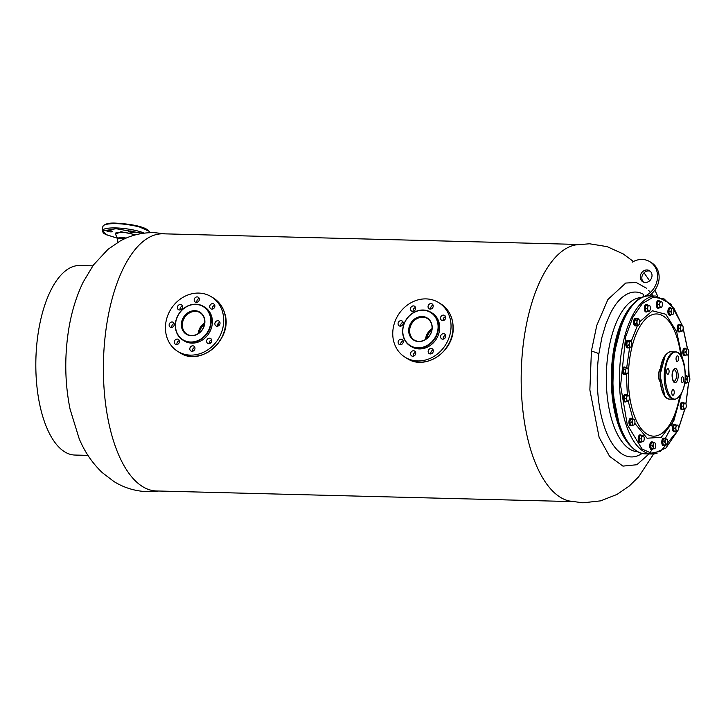 <?xml version="1.0" encoding="UTF-8"?>
<svg xmlns="http://www.w3.org/2000/svg" width="726" height="726" viewBox="0 0 726 726"><rect width="100%" height="100%" fill="white"/><g stroke="black" fill="none" stroke-linecap="round" stroke-linejoin="round"><path stroke-width="1.09" d="M430.817 312.234L432.006 312.951A19.747 17.233 121.2 0 1 437.306 337.327A19.747 17.233 121.2 0 1 414.129 347.981A19.747 17.233 121.2 0 1 411.524 346.729L410.335 346.003A19.747 17.233 121.2 0 1 405.035 321.627A19.747 17.233 121.2 0 1 428.213 310.973A19.747 17.233 121.2 0 1 430.817 312.234A19.747 17.233 121.2 0 1 436.126 336.61A19.747 17.233 121.2 0 1 412.949 347.264A19.747 17.233 121.2 0 1 410.335 346.003M412.931 346.892A19.439 16.961 121.2 0 1 404.464 323.143A19.439 16.961 121.2 0 1 427.959 311.182A19.439 16.961 121.2 0 1 436.426 334.931A19.439 16.961 121.2 0 1 412.931 346.892M425.463 317.507A12.641 11.026 121.2 0 1 427.133 318.306A12.641 11.026 121.2 0 1 430.527 333.915A12.641 11.026 121.2 0 1 415.689 340.73A12.641 11.026 121.2 0 1 414.02 339.922A12.641 11.026 121.2 0 1 410.635 324.322A12.641 11.026 121.2 0 1 425.463 317.507M414.292 340.077A12.641 11.026 121.2 0 1 411.243 324.486A12.641 11.026 121.2 0 1 425.99 317.825A12.641 11.026 121.2 0 1 427.396 318.478M425.454 317.135A12.959 11.307 121.2 0 1 431.099 332.962A12.959 11.307 121.2 0 1 415.435 340.939A12.959 11.307 121.2 0 1 409.791 325.112A12.959 11.307 121.2 0 1 425.454 317.135M400.661 326.137A2.84 2.477 -58.8 0 0 400.643 320.674A2.84 2.477 -58.8 0 0 400.661 326.137M400.707 344.714A2.84 2.477 -58.8 0 0 400.688 339.251A2.84 2.477 -58.8 0 0 400.707 344.714M413.167 356.221A2.84 2.477 -58.8 0 0 413.158 350.758A2.84 2.477 -58.8 0 0 413.167 356.221M430.754 353.925A2.84 2.477 -58.8 0 0 430.736 348.462A2.84 2.477 -58.8 0 0 430.754 353.925M443.15 339.16A2.84 2.477 -58.8 0 0 443.132 333.697A2.84 2.477 -58.8 0 0 443.15 339.16M443.105 320.583A2.84 2.477 -58.8 0 0 443.087 315.12A2.84 2.477 -58.8 0 0 443.105 320.583M430.636 309.076A2.84 2.477 -58.8 0 0 430.627 303.613A2.84 2.477 -58.8 0 0 430.636 309.076M413.058 311.372A2.84 2.477 -58.8 0 0 413.049 305.918A2.84 2.477 -58.8 0 0 413.058 311.372M421.969 360.713A32.071 27.987 121.2 0 1 405.262 357.346A32.071 27.987 121.2 0 1 394.073 324.304A32.071 27.987 121.2 0 1 421.824 299.121A32.071 27.987 121.2 0 1 438.531 302.497A32.071 27.987 121.2 0 1 449.721 335.53A32.071 27.987 121.2 0 1 421.969 360.713M403.13 322.299A2.84 2.477 -58.8 0 0 400.816 326.11M403.175 340.875A2.84 2.477 -58.8 0 0 400.861 344.687M415.635 352.391A2.84 2.477 -58.8 0 0 413.33 356.194M433.222 350.086A2.84 2.477 -58.8 0 0 430.908 353.898M445.619 335.321A2.84 2.477 -58.8 0 0 443.305 339.133M445.573 316.745A2.84 2.477 -58.8 0 0 443.259 320.556M433.104 305.238A2.84 2.477 -58.8 0 0 430.799 309.049M415.526 307.543A2.84 2.477 -58.8 0 0 413.221 311.345M203.507 306.417L204.687 307.134A19.747 17.233 121.2 0 1 211.139 328.842A19.747 17.233 121.2 0 1 191.864 343.126A19.747 17.233 121.2 0 1 184.204 340.911L183.016 340.185A19.747 17.233 121.2 0 1 176.563 318.478A19.747 17.233 121.2 0 1 195.839 304.203A19.747 17.233 121.2 0 1 203.507 306.417A19.747 17.233 121.2 0 1 209.95 328.125A19.747 17.233 121.2 0 1 190.675 342.4A19.747 17.233 121.2 0 1 183.016 340.185M190.584 342.019A19.439 16.961 121.2 0 1 175.656 322.771A19.439 16.961 121.2 0 1 195.666 304.421A19.439 16.961 121.2 0 1 210.604 323.669A19.439 16.961 121.2 0 1 190.584 342.019M194.913 311.073A12.641 11.026 121.2 0 1 199.813 312.489A12.641 11.026 121.2 0 1 203.942 326.391A12.641 11.026 121.2 0 1 191.61 335.521A12.641 11.026 121.2 0 1 186.7 334.105A12.641 11.026 121.2 0 1 182.58 320.211A12.641 11.026 121.2 0 1 194.913 311.073M186.972 334.259A12.641 11.026 121.2 0 1 183.161 320.366A12.641 11.026 121.2 0 1 195.439 311.4A12.641 11.026 121.2 0 1 200.077 312.661M194.822 310.692A12.959 11.307 121.2 0 1 204.777 323.515A12.959 11.307 121.2 0 1 191.437 335.748A12.959 11.307 121.2 0 1 181.482 322.925A12.959 11.307 121.2 0 1 194.822 310.692M172.47 327.235A2.84 2.477 -58.8 0 0 170.955 322.208A2.84 2.477 -58.8 0 0 172.47 327.235M174.186 323.615A2.84 2.477 -58.8 0 0 171.881 327.426M177.625 344.342A2.84 2.477 -58.8 0 0 176.109 339.314A2.84 2.477 -58.8 0 0 177.625 344.342M179.34 340.721A2.84 2.477 -58.8 0 0 177.035 344.532M193.152 351.066A2.84 2.477 -58.8 0 0 191.637 346.039A2.84 2.477 -58.8 0 0 193.152 351.066M194.867 347.445A2.84 2.477 -58.8 0 0 192.562 351.257M209.959 343.462A2.84 2.477 -58.8 0 0 208.444 338.434A2.84 2.477 -58.8 0 0 209.959 343.462M211.683 339.841A2.84 2.477 -58.8 0 0 209.369 343.652M218.199 325.992A2.84 2.477 -58.8 0 0 216.693 320.965A2.84 2.477 -58.8 0 0 218.199 325.992M219.924 322.371A2.84 2.477 -58.8 0 0 217.609 326.183M213.054 308.886A2.84 2.477 -58.8 0 0 211.538 303.858A2.84 2.477 -58.8 0 0 213.054 308.886M214.769 305.265A2.84 2.477 -58.8 0 0 212.455 309.076M197.517 302.17A2.84 2.477 -58.8 0 0 196.002 297.134A2.84 2.477 -58.8 0 0 197.517 302.17M199.233 298.549A2.84 2.477 -58.8 0 0 196.927 302.361M180.71 309.766A2.84 2.477 -58.8 0 0 179.195 304.738A2.84 2.477 -58.8 0 0 180.71 309.766M182.426 306.145A2.84 2.477 -58.8 0 0 180.121 309.957M203.126 352.455A32.071 27.987 121.2 0 1 177.943 351.529A32.071 27.987 121.2 0 1 165.782 323.034A32.071 27.987 121.2 0 1 186.037 295.745A32.071 27.987 121.2 0 1 211.212 296.68A32.071 27.987 121.2 0 1 223.372 325.166A32.071 27.987 121.2 0 1 203.126 352.455M660.125 381.676A7.206 3.149 -88.5 0 1 658.518 376.213A7.206 3.149 -88.5 0 1 660.451 368.708M681.569 392.902L673.81 420.835L661.268 437.315L647.084 438.223L634.805 423.331M632.963 418.984L628.244 401.251M627.355 395.144L626.384 374.344M688.865 376.277L688.121 354.56M687.468 348.907L683.166 328.588M682.032 325.085L674.073 308.568L664.118 298.94L653.182 297.188L642.401 303.495L632.9 317.208L625.649 336.9L620.612 385.697L627.273 424.71L642.065 448.995L651.204 453.124L660.606 451.345L677.394 431.072M626.72 367.574L629.614 347.572M631.175 341.438L637.392 325.638M639.633 321.845L652.438 310.773L665.76 314.249L676.587 331.492L682.449 358.599M678.456 428.712L684.772 409.101M685.888 403.874L688.584 382.375M676.623 381.595L676.568 381.667C673.165 386.568 670.116 373.863 673.664 369.552L673.719 369.489C677.122 364.579 680.171 377.284 676.623 381.595M679.935 395.325L679.981 395.271C691.687 381.059 681.487 339.278 670.352 355.822L670.307 355.876C658.6 370.088 668.8 411.869 679.935 395.325M665.197 355.74L659.952 375.269L664.825 395.752M678.383 357.21A2.84 1.243 -88.5 0 1 678.338 360.096A2.84 1.243 -88.5 0 1 677.213 361.53A2.84 1.243 -88.5 0 1 676.196 360.169A2.84 1.243 -88.5 0 1 676.242 357.283A2.84 1.243 -88.5 0 1 677.358 355.849A2.84 1.243 -88.5 0 1 678.383 357.21M683.529 378.201A2.84 1.243 -88.5 0 1 683.493 381.086A2.84 1.243 -88.5 0 1 682.367 382.52A2.84 1.243 -88.5 0 1 681.351 381.159A2.84 1.243 -88.5 0 1 681.387 378.273A2.84 1.243 -88.5 0 1 682.513 376.839A2.84 1.243 -88.5 0 1 683.529 378.201M674.091 390.978A2.84 1.243 -88.5 0 1 674.046 393.864A2.84 1.243 -88.5 0 1 672.929 395.298A2.84 1.243 -88.5 0 1 671.904 393.937A2.84 1.243 -88.5 0 1 671.949 391.051A2.84 1.243 -88.5 0 1 673.075 389.617A2.84 1.243 -88.5 0 1 674.091 390.978M668.936 369.988A2.84 1.243 -88.5 0 1 668.9 372.874A2.84 1.243 -88.5 0 1 667.775 374.307A2.84 1.243 -88.5 0 1 666.758 372.946A2.84 1.243 -88.5 0 1 666.795 370.06A2.84 1.243 -88.5 0 1 667.92 368.626A2.84 1.243 -88.5 0 1 668.936 369.988M641.739 435.791L642.927 435.754A3.022 1.325 -88.5 0 1 643.608 436.144A3.022 1.325 -88.5 0 1 644.062 437.188A3.022 1.325 -88.5 0 1 644.035 440.21A3.022 1.325 -88.5 0 1 643.472 441.435L642.873 441.798A3.022 1.325 -88.5 0 1 642.22 441.435A3.022 1.325 -88.5 0 1 641.739 440.355L640.949 438.858L639.043 438.813L639.778 441.789L641.693 441.835L641.739 440.355A3.022 1.325 -88.5 0 1 641.766 437.333L641.739 435.791L639.833 435.745L639.043 438.813M643.218 441.735L641.693 441.835M640.949 438.858L641.766 437.333A3.022 1.325 -88.5 0 1 642.927 435.754L639.833 435.745M643.472 441.435A3.022 1.325 -88.5 0 1 642.873 441.798M640.668 434.919L639.96 434.901A3.793 1.661 91.5 0 0 638.208 439.212A3.793 1.661 91.5 0 0 639.76 442.488L640.477 442.506A3.793 1.661 -88.5 0 1 638.916 439.23A3.793 1.661 -88.5 0 1 640.668 434.919A3.793 1.661 -88.5 0 1 641.612 435.645M641.448 441.825A3.793 1.661 -88.5 0 1 640.477 442.506M631.829 344.886A3.022 1.325 -88.5 0 1 631.475 346.266A3.022 1.325 -88.5 0 1 631.13 346.846A3.022 1.325 -88.5 0 1 630.876 347.082L627.808 347.527L626.747 345.131L627.173 341.728L628.652 340.73L630.558 340.784L631.511 341.991A3.022 1.325 -88.5 0 1 631.829 344.886M630.876 347.082L631.203 346.574L630.876 347.082A3.022 1.325 -88.5 0 1 629.605 346.384L628.652 345.177L626.747 345.131M629.714 347.572L629.605 346.384A3.022 1.325 -88.5 0 1 629.288 343.489L629.079 341.783L627.173 341.728M628.652 345.177L629.288 343.489A3.022 1.325 -88.5 0 1 630.241 341.293L630.558 340.784M629.079 341.783L630.241 341.293A3.022 1.325 -88.5 0 1 631.266 341.565A3.022 1.325 -88.5 0 1 631.511 341.991M671.432 308.505L672.612 308.459A3.022 1.325 -88.5 0 1 673.301 308.859A3.022 1.325 -88.5 0 1 673.746 309.893A3.022 1.325 -88.5 0 1 673.719 312.924A3.022 1.325 -88.5 0 1 673.165 314.14L672.566 314.503A3.022 1.325 -88.5 0 1 671.904 314.14A3.022 1.325 -88.5 0 1 671.432 313.069L670.642 311.572L668.728 311.527L669.472 314.494L671.378 314.549L671.432 313.069A3.022 1.325 -88.5 0 1 671.459 310.047L671.432 308.505L669.517 308.45L668.728 311.527M672.911 314.449L671.378 314.549M670.642 311.572L671.459 310.047A3.022 1.325 -88.5 0 1 672.612 308.459L669.517 308.45M673.165 314.14A3.022 1.325 -88.5 0 1 672.566 314.503M647.855 305.265L649.044 305.229A3.022 1.325 -88.5 0 1 649.725 305.619A3.022 1.325 -88.5 0 1 650.178 306.662A3.022 1.325 -88.5 0 1 650.151 309.684A3.022 1.325 -88.5 0 1 649.588 310.91L648.99 311.272A3.022 1.325 -88.5 0 1 648.336 310.91A3.022 1.325 -88.5 0 1 647.864 309.83L647.066 308.332L645.16 308.287L645.904 311.254L647.81 311.309L647.864 309.83A3.022 1.325 -88.5 0 1 647.882 306.808L647.855 305.265L645.949 305.21L645.16 308.287M649.334 311.209L647.81 311.309M647.066 308.332L647.882 306.808A3.022 1.325 -88.5 0 1 649.044 305.229L645.949 305.21M649.588 310.91A3.022 1.325 -88.5 0 1 648.99 311.272M659.898 301.508L661.077 301.462A3.022 1.325 -88.5 0 1 661.767 301.862A3.022 1.325 -88.5 0 1 662.212 302.905A3.022 1.325 -88.5 0 1 662.194 305.927A3.022 1.325 -88.5 0 1 661.631 307.143L661.032 307.506A3.022 1.325 -88.5 0 1 660.37 307.143A3.022 1.325 -88.5 0 1 659.898 306.073L659.108 304.575L657.202 304.53L657.938 307.497L659.843 307.552L659.898 306.073A3.022 1.325 -88.5 0 1 659.925 303.051L659.898 301.508L657.983 301.453L657.202 304.53M661.377 307.452L659.843 307.552M659.108 304.575L659.925 303.051A3.022 1.325 -88.5 0 1 661.077 301.462L657.983 301.453M661.631 307.143A3.022 1.325 -88.5 0 1 661.032 307.506M626.865 395.271L628.054 395.234A3.022 1.325 -88.5 0 1 628.734 395.625A3.022 1.325 -88.5 0 1 629.179 396.668A3.022 1.325 -88.5 0 1 629.161 399.69A3.022 1.325 -88.5 0 1 628.598 400.915L627.999 401.278A3.022 1.325 -88.5 0 1 627.346 400.915A3.022 1.325 -88.5 0 1 626.865 399.835L626.075 398.347L624.169 398.293L624.904 401.269L626.819 401.315L626.865 399.835A3.022 1.325 -88.5 0 1 626.892 396.813L626.865 395.271L624.959 395.225L624.169 398.293M628.344 401.215L626.819 401.315M626.075 398.347L626.892 396.813A3.022 1.325 -88.5 0 1 628.054 395.234L624.959 395.225M628.598 400.915A3.022 1.325 -88.5 0 1 627.999 401.278M626.647 374.353L625.267 373.001L625.15 369.534L626.193 368.49A3.022 1.325 -88.5 0 1 626.847 367.9A3.022 1.325 -88.5 0 1 627.518 368.109L627.79 368.772L627.518 368.109A3.022 1.325 -88.5 0 1 627.654 368.273A3.022 1.325 -88.5 0 1 628.271 370.514A3.022 1.325 -88.5 0 1 627.7 373.309L626.647 374.353L624.741 374.298L623.362 372.955L623.235 369.489L624.496 367.374L627.518 368.109M627.7 373.309A3.022 1.325 -88.5 0 1 627.518 373.554A3.022 1.325 -88.5 0 1 626.375 373.69A3.022 1.325 -88.5 0 1 625.63 371.276A3.022 1.325 -88.5 0 1 626.193 368.49L626.411 367.429M625.267 373.001L623.362 372.955M625.15 369.534L623.235 369.489M632.464 419.102L633.653 419.065A3.022 1.325 -88.5 0 1 634.333 419.465A3.022 1.325 -88.5 0 1 634.787 420.499A3.022 1.325 -88.5 0 1 634.76 423.521A3.022 1.325 -88.5 0 1 634.197 424.746A3.022 1.325 -88.5 0 1 633.598 425.109L633.598 425.109A3.022 1.325 -88.5 0 1 632.945 424.746A3.022 1.325 -88.5 0 1 632.464 423.675L631.674 422.178L629.769 422.133L630.504 425.1L632.419 425.146L632.464 423.675A3.022 1.325 -88.5 0 1 632.491 420.653L632.464 419.102L630.558 419.056L629.769 422.133M633.598 425.109L632.419 425.146M631.674 422.178L632.491 420.653A3.022 1.325 -88.5 0 1 633.653 419.065L630.558 419.056M664.526 441.871L665.397 438.912L666.586 438.985A3.022 1.325 -88.5 0 1 667.176 439.384A3.022 1.325 -88.5 0 1 667.666 440.6A3.022 1.325 -88.5 0 1 667.557 443.622A3.022 1.325 -88.5 0 1 667.049 444.666A3.022 1.325 -88.5 0 1 667.031 444.684A3.022 1.325 -88.5 0 1 666.359 445.029L663.265 444.911L666.359 445.029A3.022 1.325 -88.5 0 1 665.27 443.423L664.526 441.871L662.62 441.816L663.265 444.911M665.397 438.912L663.491 438.867L662.62 441.816M665.179 444.956L665.27 443.423A3.022 1.325 -88.5 0 1 665.388 440.401A3.022 1.325 -88.5 0 1 666.586 438.985L667.058 439.239M666.586 438.985L667.176 439.384M638.136 318.705L639.152 319.758A3.022 1.325 -88.5 0 1 639.615 322.535A3.022 1.325 -88.5 0 1 638.88 324.849A3.022 1.325 -88.5 0 1 638.78 324.967L639.071 324.259L638.78 324.967A3.022 1.325 -88.5 0 1 637.473 324.613A3.022 1.325 -88.5 0 1 637.074 323.388A3.022 1.325 -88.5 0 1 637.001 321.836L636.711 320.093L634.796 320.048L634.551 323.515L635.731 325.593L637.637 325.647L636.457 323.56L637.001 321.836A3.022 1.325 -88.5 0 1 637.845 319.413L638.136 318.705L636.23 318.66L634.796 320.048M634.551 323.515L636.457 323.56M636.711 320.093L637.845 319.413A3.022 1.325 -88.5 0 1 639.016 319.558A3.022 1.325 -88.5 0 1 639.152 319.758M638.78 324.967L637.637 325.647M625.794 394.399L625.077 394.381A3.793 1.661 91.5 0 0 623.335 398.692A3.793 1.661 91.5 0 0 624.886 401.968L625.594 401.986A3.793 1.661 -88.5 0 1 624.042 398.71A3.793 1.661 -88.5 0 1 625.794 394.399A3.793 1.661 -88.5 0 1 626.738 395.125M626.574 401.306A3.793 1.661 -88.5 0 1 625.594 401.986M628.326 340.34L627.618 340.322A3.793 1.661 91.5 0 0 625.866 344.623A3.793 1.661 91.5 0 0 627.418 347.899L628.135 347.917A3.793 1.661 -88.5 0 1 626.574 344.641A3.793 1.661 -88.5 0 1 628.326 340.34A3.793 1.661 -88.5 0 1 629.043 340.739M628.87 347.554A3.793 1.661 -88.5 0 1 628.135 347.917M624.714 367.047L624.006 367.029A3.793 1.661 91.5 0 0 622.255 371.34A3.793 1.661 91.5 0 0 623.806 374.616L624.523 374.634A3.793 1.661 -88.5 0 1 622.962 371.358A3.793 1.661 -88.5 0 1 624.714 367.047A3.793 1.661 -88.5 0 1 625.385 367.401M625.204 374.317A3.793 1.661 -88.5 0 1 624.523 374.634M646.784 304.394L646.076 304.375A3.793 1.661 91.5 0 0 644.325 308.686A3.793 1.661 91.5 0 0 645.877 311.962L646.594 311.98A3.793 1.661 -88.5 0 1 645.033 308.704A3.793 1.661 -88.5 0 1 646.784 304.394A3.793 1.661 -88.5 0 1 647.728 305.12M647.565 311.3A3.793 1.661 -88.5 0 1 646.594 311.98M670.352 307.633L669.644 307.615A3.793 1.661 91.5 0 0 667.893 311.926A3.793 1.661 91.5 0 0 669.454 315.193L670.162 315.211A3.793 1.661 -88.5 0 1 668.61 311.944A3.793 1.661 -88.5 0 1 670.352 307.633A3.793 1.661 -88.5 0 1 671.296 308.359M671.142 314.54A3.793 1.661 -88.5 0 1 670.162 315.211M679.627 324.322L678.919 324.295A3.793 1.661 91.5 0 0 677.167 328.606A3.793 1.661 91.5 0 0 678.728 331.882L679.436 331.9A3.793 1.661 -88.5 0 1 677.884 328.624A3.793 1.661 -88.5 0 1 679.627 324.322A3.793 1.661 -88.5 0 1 680.571 325.039M680.416 331.219A3.793 1.661 -88.5 0 1 679.436 331.9M631.393 418.24L630.685 418.221A3.793 1.661 91.5 0 0 628.934 422.523A3.793 1.661 91.5 0 0 630.486 425.799L631.203 425.817A3.793 1.661 -88.5 0 1 629.642 422.541A3.793 1.661 -88.5 0 1 631.393 418.24A3.793 1.661 -88.5 0 1 632.337 418.966M632.174 425.146A3.793 1.661 -88.5 0 1 631.203 425.817M636.076 318.333L635.368 318.315A3.793 1.661 91.5 0 0 633.616 322.625A3.793 1.661 91.5 0 0 635.168 325.901L635.885 325.92A3.793 1.661 -88.5 0 1 634.324 322.643A3.793 1.661 -88.5 0 1 636.076 318.333A3.793 1.661 -88.5 0 1 636.729 318.669M636.557 325.62A3.793 1.661 -88.5 0 1 635.885 325.92M658.827 300.637L658.11 300.618A3.793 1.661 91.5 0 0 656.358 304.929A3.793 1.661 91.5 0 0 657.919 308.205L658.627 308.223A3.793 1.661 -88.5 0 1 657.075 304.947A3.793 1.661 -88.5 0 1 658.827 300.637A3.793 1.661 -88.5 0 1 659.762 301.363M659.607 307.543A3.793 1.661 -88.5 0 1 658.627 308.223M686.306 349.015L687.486 348.979A3.022 1.325 -88.5 0 1 688.175 349.378A3.022 1.325 -88.5 0 1 688.62 350.413A3.022 1.325 -88.5 0 1 688.602 353.435A3.022 1.325 -88.5 0 1 688.039 354.66L687.44 355.023A3.022 1.325 -88.5 0 1 686.778 354.66A3.022 1.325 -88.5 0 1 686.306 353.589L685.516 352.092L683.611 352.046L684.346 355.014L686.251 355.059L686.306 353.589A3.022 1.325 -88.5 0 1 686.333 350.567L686.306 349.015L684.4 348.97L683.611 352.046M687.785 354.96L686.251 355.059M685.516 352.092L686.333 350.567A3.022 1.325 -88.5 0 1 687.486 348.979L684.4 348.97M688.039 354.66A3.022 1.325 -88.5 0 1 687.44 355.023M680.707 325.184L681.886 325.148A3.022 1.325 -88.5 0 1 682.576 325.538A3.022 1.325 -88.5 0 1 683.021 326.582A3.022 1.325 -88.5 0 1 682.994 329.604A3.022 1.325 -88.5 0 1 682.44 330.829L681.841 331.192A3.022 1.325 -88.5 0 1 681.179 330.829A3.022 1.325 -88.5 0 1 680.707 329.758L679.917 328.261L678.002 328.206L678.746 331.183L680.652 331.228L680.707 329.758A3.022 1.325 -88.5 0 1 680.734 326.736L680.707 325.184L678.792 325.139L678.002 328.206M682.177 331.129L680.652 331.228M679.917 328.261L680.734 326.736A3.022 1.325 -88.5 0 1 681.886 325.148L678.792 325.139M682.44 330.829A3.022 1.325 -88.5 0 1 681.841 331.192M676.024 425.082L677.204 425.046A3.022 1.325 -88.5 0 1 677.893 425.445A3.022 1.325 -88.5 0 1 678.338 426.48A3.022 1.325 -88.5 0 1 678.311 429.502A3.022 1.325 -88.5 0 1 677.757 430.727L677.158 431.09A3.022 1.325 -88.5 0 1 676.496 430.727A3.022 1.325 -88.5 0 1 676.024 429.656L675.234 428.159L673.32 428.113L674.064 431.081L675.97 431.126L676.024 429.656A3.022 1.325 -88.5 0 1 676.051 426.634L676.024 425.082L674.109 425.037L673.32 428.113M677.494 431.035L675.97 431.126M675.234 428.159L676.051 426.634A3.022 1.325 -88.5 0 1 677.204 425.046L674.109 425.037M677.757 430.727A3.022 1.325 -88.5 0 1 677.158 431.09M653.273 442.787L654.462 442.751A3.022 1.325 -88.5 0 1 655.142 443.141A3.022 1.325 -88.5 0 1 655.587 444.185A3.022 1.325 -88.5 0 1 655.569 447.207A3.022 1.325 -88.5 0 1 655.006 448.432A3.022 1.325 -88.5 0 1 654.407 448.795L654.407 448.795A3.022 1.325 -88.5 0 1 653.754 448.432A3.022 1.325 -88.5 0 1 653.273 447.352L652.483 445.855L650.578 445.809L651.313 448.777L653.228 448.831L653.273 447.352A3.022 1.325 -88.5 0 1 653.3 444.33L653.273 442.787L651.367 442.733L650.578 445.809M654.407 448.795L653.228 448.831M652.483 445.855L653.3 444.33A3.022 1.325 -88.5 0 1 654.462 442.751L651.367 442.733M683.774 403.084L684.954 403.048A3.022 1.325 -88.5 0 1 685.643 403.438A3.022 1.325 -88.5 0 1 686.088 404.482A3.022 1.325 -88.5 0 1 686.061 407.504A3.022 1.325 -88.5 0 1 685.507 408.729A3.022 1.325 -88.5 0 1 684.908 409.092L684.908 409.092A3.022 1.325 -88.5 0 1 684.246 408.729A3.022 1.325 -88.5 0 1 683.774 407.658L682.985 406.161L681.07 406.106L681.814 409.083L683.72 409.128L683.774 407.658A3.022 1.325 -88.5 0 1 683.801 404.636L683.774 403.084L681.859 403.039L681.07 406.106M678.374 429.229L684.872 409.092L683.72 409.128M682.985 406.161L683.801 404.636A3.022 1.325 -88.5 0 1 684.954 403.048L681.859 403.039M686.596 379.444L687.386 376.377L688.566 376.331A3.022 1.325 -88.5 0 1 689.255 376.73A3.022 1.325 -88.5 0 1 689.7 377.774A3.022 1.325 -88.5 0 1 689.673 380.796A3.022 1.325 -88.5 0 1 689.119 382.012L688.52 382.375A3.022 1.325 -88.5 0 1 687.858 382.021A3.022 1.325 -88.5 0 1 687.386 380.941L686.596 379.444L685.072 379.408M688.856 382.321L687.331 382.42L687.386 380.941A3.022 1.325 -88.5 0 1 687.404 377.919A3.022 1.325 -88.5 0 1 688.566 376.331L685.471 376.322L685.226 377.284M684.954 380.497L685.426 382.366L687.331 382.42M687.386 376.377L685.471 376.322M688.194 354.442L689.155 376.613M689.119 382.012A3.022 1.325 -88.5 0 1 688.52 382.375M664.236 438.159L663.528 438.141A3.793 1.661 91.5 0 0 661.776 442.452A3.793 1.661 91.5 0 0 663.337 445.728L664.045 445.746A3.793 1.661 -88.5 0 1 662.484 442.47A3.793 1.661 -88.5 0 1 664.236 438.159A3.793 1.661 -88.5 0 1 665.188 438.912M665.034 445.047A3.793 1.661 -88.5 0 1 664.045 445.746M684.663 382.638A3.793 1.661 91.5 0 0 685.408 383.074L686.115 383.092A3.793 1.661 -88.5 0 1 684.827 381.54M687.095 382.411A3.793 1.661 -88.5 0 1 686.115 383.092M685.271 376.277A3.793 1.661 -88.5 0 1 686.306 375.505L685.598 375.487A3.793 1.661 91.5 0 0 685.29 375.551M686.306 375.505A3.793 1.661 -88.5 0 1 687.25 376.231M682.694 402.222L681.986 402.204A3.793 1.661 91.5 0 0 680.235 406.506A3.793 1.661 91.5 0 0 681.796 409.782L682.504 409.8A3.793 1.661 -88.5 0 1 680.952 406.524A3.793 1.661 -88.5 0 1 682.694 402.222A3.793 1.661 -88.5 0 1 683.638 402.939M683.484 409.119A3.793 1.661 -88.5 0 1 682.504 409.8M652.202 441.916L651.494 441.898A3.793 1.661 91.5 0 0 649.743 446.209A3.793 1.661 91.5 0 0 651.295 449.485L652.002 449.503A3.793 1.661 -88.5 0 1 650.451 446.227A3.793 1.661 -88.5 0 1 652.202 441.916A3.793 1.661 -88.5 0 1 653.146 442.642M652.983 448.822A3.793 1.661 -88.5 0 1 652.002 449.503M674.944 424.22L674.236 424.202A3.793 1.661 91.5 0 0 672.485 428.503A3.793 1.661 91.5 0 0 674.046 431.779L674.753 431.798A3.793 1.661 -88.5 0 1 673.202 428.522A3.793 1.661 -88.5 0 1 674.944 424.22A3.793 1.661 -88.5 0 1 675.888 424.946M675.734 431.126A3.793 1.661 -88.5 0 1 674.753 431.798M685.235 348.153L684.518 348.135A3.793 1.661 91.5 0 0 682.776 352.437A3.793 1.661 91.5 0 0 684.328 355.713L685.035 355.731A3.793 1.661 -88.5 0 1 683.484 352.455A3.793 1.661 -88.5 0 1 685.235 348.153A3.793 1.661 -88.5 0 1 686.17 348.879M686.016 355.059A3.793 1.661 -88.5 0 1 685.035 355.731M653.663 453.959L638.662 476.782L629.224 486.066L617.055 494.406L600.638 500.858L582.914 502.819L568.83 500.922A128.62 56.201 -88.5 0 1 560.644 497.464A128.62 56.201 -88.5 0 1 523.755 340.494A128.62 56.201 -88.5 0 1 575.373 244.952L589.539 243.773L607.136 246.64L623.207 253.928L633.426 261.514M580.755 244.499A128.62 56.201 -88.5 0 1 582.47 244.608M649.026 453.931L636.847 464.731L622.926 466.11L609.577 456.318L599.113 437.324L589.866 389.898L591.418 350.994L596.763 325.457L607.916 299.475L625.739 283.049L636.167 282.468L646.376 288.158M648.681 290.427L650.405 292.406M651.512 293.803L653.064 295.981M642.129 453.405A82.455 36.028 -88.5 0 1 607.099 433.885A82.455 36.028 -88.5 0 1 598.896 353.616L601.863 337.59L605.847 324.105L610.575 313.042C611.002 312.062 615.076 304.911 616.592 303.368C624.369 293.095 634.542 289.084 643.445 294.375M621.883 323.524L613.679 355.45L612.699 392.131L619.287 424.819M578.395 244.444L162.96 233.808A128.62 56.201 91.5 0 0 105.96 329.804A128.62 56.201 91.5 0 0 142.859 486.765A128.62 56.201 91.5 0 0 156.38 490.957L571.816 501.584M222.492 336.519L217.237 344.668M449.802 342.336L444.557 350.486M652.084 449.494L650.333 452.135M445.555 335.339A16.752 14.611 121.2 0 1 444.984 338.107M433.313 350.558A16.752 14.611 121.2 0 1 431.625 351.012M425.799 339.26A12.641 11.026 121.2 0 1 431.988 329.06M431.843 330.04A12.641 11.026 -58.8 0 0 426.598 338.679M432.024 328.696A12.959 11.307 -58.8 0 0 425.49 339.459M217.981 323.769A16.752 14.611 121.2 0 1 218.317 325.938M211.629 341.574A16.752 14.611 121.2 0 1 209.288 343.244M198.479 333.443A12.641 11.026 121.2 0 1 204.668 323.242M204.523 324.223A12.641 11.026 -58.8 0 0 199.278 332.862M204.705 322.879A12.959 11.307 -58.8 0 0 198.171 333.642M115.488 234.253L120.979 231.703L135.762 234.788M117.494 238.237L106.123 234.67L103.019 230.941L116.042 228.708L142.713 233.355M106.94 231.086A2.84 0.617 -172.3 0 0 110.062 231.839A2.84 0.617 -172.3 0 0 112.312 231.54A2.84 0.617 -172.3 0 0 112.049 231.222A2.84 0.617 -172.3 0 0 108.927 230.469A2.84 0.617 -172.3 0 0 106.677 230.777A2.84 0.617 -172.3 0 0 106.94 231.086M129.037 231.658A2.84 0.617 -172.3 0 0 132.168 232.402A2.84 0.617 -172.3 0 0 134.419 232.102A2.84 0.617 -172.3 0 0 134.156 231.785A2.84 0.617 -172.3 0 0 131.034 231.031A2.84 0.617 -172.3 0 0 128.774 231.34A2.84 0.617 -172.3 0 0 129.037 231.658M116.614 223.2L137.386 226.004L149.084 231.276M646.984 269.963A6.48 5.654 -58.8 0 0 640.659 274.646A6.48 5.654 -58.8 0 0 642.773 281.77A6.48 5.654 -58.8 0 0 645.287 282.505A6.48 5.654 -58.8 0 0 651.612 277.813A6.48 5.654 -58.8 0 0 649.498 270.689A6.48 5.654 -58.8 0 0 646.984 269.963M650.242 271.243A6.48 5.654 -58.8 0 0 648.563 270.925A6.48 5.654 -58.8 0 0 642.437 275.118A6.48 5.654 -58.8 0 0 643.608 282.178M643.245 294.257L644.016 296.489A19.82 17.288 -58.8 0 0 657.266 279.728A19.82 17.288 -58.8 0 0 649.824 261.678A19.82 17.288 -58.8 0 0 632.183 262.204M648.69 295.89A19.82 17.288 -58.8 0 0 659.072 278.938A19.82 17.288 -58.8 0 0 651.403 262.64L649.824 261.678M92.819 265.843L79.742 265.507A94.807 41.427 91.5 0 0 37.725 336.265A94.807 41.427 91.5 0 0 74.887 455.048L87.973 455.383M440.51 303.695C448.632 308.967 452.852 316.854 453.169 327.353C454.431 351.103 425.509 370.968 407.241 358.544A32.071 27.987 -58.8 0 0 423.957 361.911A32.071 27.987 -58.8 0 0 453.024 327.172A32.071 27.987 -58.8 0 0 440.51 303.695L438.531 302.497M213.19 297.878C218.698 301.299 222.474 306.254 224.525 312.743C233.872 338.026 201.274 367.483 179.921 352.727A32.071 27.987 -58.8 0 0 205.104 353.653A32.071 27.987 -58.8 0 0 224.388 312.579A32.071 27.987 -58.8 0 0 213.19 297.878L211.212 296.68M680.825 355.622A61.12 26.708 91.5 0 0 650.233 315.574A61.12 26.708 91.5 0 0 628.462 383.382A61.12 26.708 91.5 0 0 651.05 435.827A61.12 26.708 91.5 0 0 679.799 395.788M682.168 325.085L670.788 303.967L656.014 296.054A78.998 34.521 91.5 0 0 650.913 296.789A78.998 34.521 91.5 0 0 619.559 385.787A78.998 34.521 91.5 0 0 651.975 454.004A78.998 34.521 91.5 0 0 657.075 453.278M645.441 453.841C628.144 453.986 613.788 423.113 612.581 385.542C610.239 339.841 628.417 294.139 649.48 295.89A78.998 34.521 91.5 0 0 644.379 296.616A78.998 34.521 91.5 0 0 613.025 385.615A78.998 34.521 91.5 0 0 645.441 453.841L651.975 454.004L665.851 448.096L677.648 430.863M665.107 438.776L669.871 429.937M671.595 425.872L677.04 407.921M676.224 372.538A5.781 2.523 -88.5 0 1 675.171 380.542A5.781 2.523 -88.5 0 1 673.855 381.322C674.518 384.281 670.18 375.36 673.583 370.224L674.155 369.761A5.781 2.523 -88.5 0 1 676.224 372.538M675.18 351.865A23.704 10.355 91.5 0 0 669.653 355.259A23.704 10.355 91.5 0 0 665.47 387.875A23.704 10.355 91.5 0 0 673.973 399.255C675.407 399.654 677.376 398.465 679.872 395.688C688.865 384.862 685.934 351.184 675.18 351.865L671.205 351.765A23.704 10.355 91.5 0 0 665.669 355.159A23.704 10.355 91.5 0 0 661.495 387.775A23.704 10.355 91.5 0 0 669.989 399.146L673.973 399.255M665.869 354.896L665.234 355.686M598.896 353.616A255.652 55.766 -172.3 0 0 591.418 350.994M641.757 297.587A77.11 33.695 91.5 0 0 607.998 354.106A77.11 33.695 91.5 0 0 629.968 449.249A77.11 33.695 91.5 0 0 637.818 451.744M631.184 446.499A77.11 33.695 -88.5 0 1 612.998 354.188A77.11 33.695 -88.5 0 1 634.869 302.488M125.271 238.482A7.206 1.57 -172.3 0 0 122.068 238.201A7.206 1.57 -172.3 0 0 117.803 239.054L117.757 238.772A7.36 1.606 7.7 0 1 122.077 237.656A7.36 1.606 7.7 0 1 126.206 238.074M134.773 235.052A10.463 2.287 -172.3 0 0 121.56 232.32A10.463 2.287 -172.3 0 0 115.325 233.908L117.757 238.772M144.329 233.128A23.704 5.173 -172.3 0 0 115.67 227.928A23.704 5.173 -172.3 0 0 102.275 230.759L102.856 226.485A23.704 5.173 7.7 0 1 116.26 223.653A23.704 5.173 7.7 0 1 147.65 230.206A23.704 5.173 7.7 0 1 149.837 232.674M405.262 357.346L407.241 358.544M177.943 351.529L179.921 352.727M687.558 348.916L683.184 328.261M688.665 382.366L685.943 404.028M649.48 295.89L656.014 296.054M671.205 351.765C669.762 351.366 667.793 352.546 665.297 355.323C656.313 366.149 659.244 399.835 669.989 399.146M165.319 233.872L154.221 232.638C141.987 232.456 130.616 235.251 120.108 241.041L107.947 249.363L93.436 264.99L83.154 282.142C75.513 298.068 70.404 315.81 67.817 335.376C64.478 360.65 65.24 385.27 70.086 409.219L79.134 438.558C84.515 451.636 92.22 462.988 102.239 472.608L113.955 481.547C124.146 487.863 135.363 491.239 147.596 491.683L158.74 491.021M657.702 296.19L654.87 290.128M649.625 280.799L644.026 272.813M102.856 226.485C104.671 223.771 109.236 222.664 116.541 223.181C130.589 223.907 149.002 227.029 149.828 232.837M117.313 242.647L117.803 239.054M102.275 230.759L103.301 232.937L105.37 234.335L117.503 238.255"/></g></svg>
